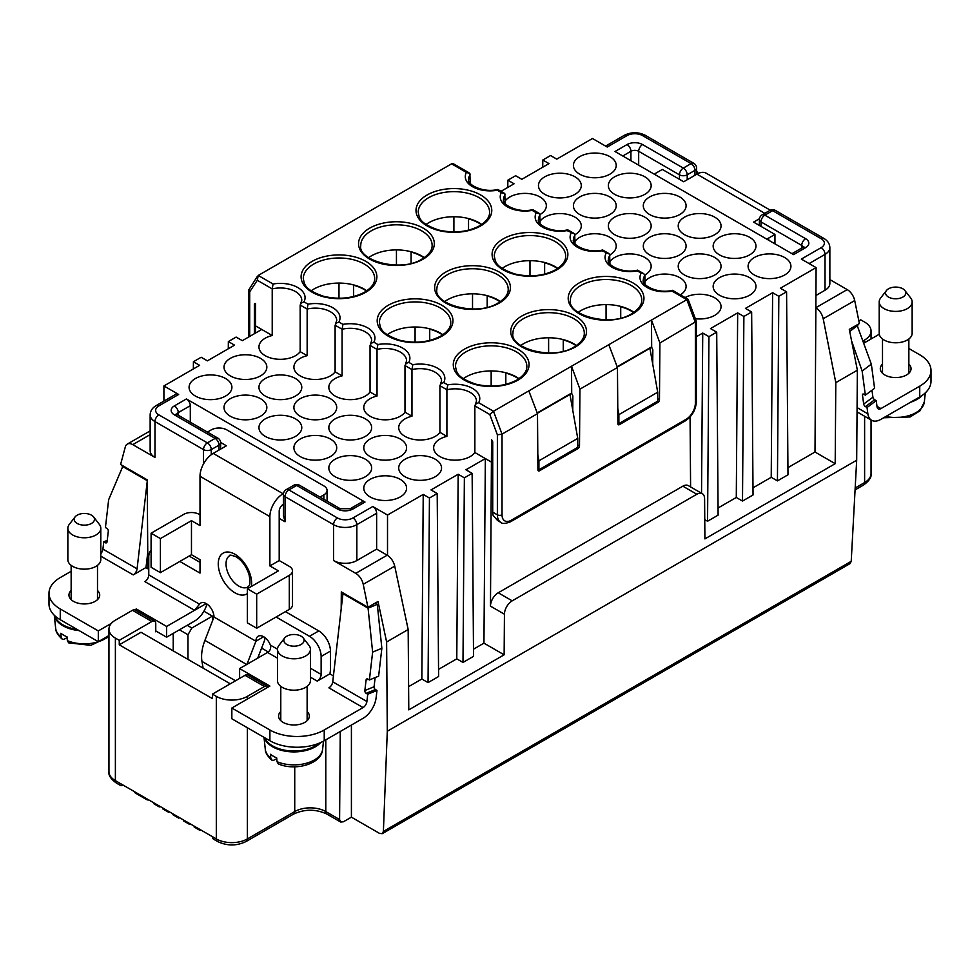 <?xml version="1.0" encoding="UTF-8"?>
<svg xmlns="http://www.w3.org/2000/svg" width="980" height="980" viewBox="0 0 980 980"><rect width="100%" height="100%" fill="white"/><g stroke="black" fill="none" stroke-linecap="round" stroke-linejoin="round"><path stroke-width="1.47" d="M620.72 318.01L620.72 306.764L619.666 306.152A35.684 20.605 0 0 0 606.069 304.608A35.684 20.605 0 0 0 580.846 310.636A35.684 20.605 0 0 0 578.237 312.314M633.545 312.559A35.133 20.286 0 0 0 620.72 306.764M563.267 351.183L563.267 339.938L562.202 339.325A35.684 20.605 0 0 0 548.616 337.782A35.684 20.605 0 0 0 523.381 343.809A35.684 20.605 0 0 0 520.784 345.487M576.093 345.732A35.133 20.286 0 0 0 563.267 339.938M652.717 364.033L652.827 349.762L651.676 347.288L649.936 348.292L657.702 392.221L657.702 401.188L618.882 423.605L617.89 423.029M537.812 454.549L538.914 460.808L577.735 438.391L569.968 394.462L571.707 393.458L572.859 395.932L572.749 410.204M644.889 284.151L644.889 275.454A21.413 12.36 180 0 0 643.284 280.158C641.214 284.935 657.421 294.184 672.525 290.325L688.132 299.341L696.327 321.379L659.895 342.988L659.467 399.73A2.193 1.274 -60 0 1 657.923 402.413L619.446 424.622A2.193 1.274 -60 0 1 618.343 424.732A2.193 1.274 -60 0 1 617.89 423.74L617.461 367.488L608.788 344.703L571.524 366.226L579.927 389.158L579.499 445.9A2.193 1.274 120 0 1 577.943 448.583L539.478 470.792A2.193 1.274 -60 0 1 538.375 470.902A2.193 1.274 -60 0 1 537.922 469.91L537.493 413.658L502.03 434.128L497.375 434.826L497.375 514.818A16.476 9.506 -60 0 0 500.792 522.365L497.546 520.49L493.099 515.321A16.476 9.506 -60 0 1 492.72 512.136L492.72 442.201A2.193 1.274 -120 0 0 491.556 439.8L490.466 606.142A10.976 6.346 -60 0 1 498.232 592.778L682.852 486.178A10.976 6.346 120 0 1 688.352 485.639L702.317 493.7A10.976 6.346 120 0 0 696.829 494.251L512.209 600.838A10.976 6.346 -60 0 0 504.443 614.215L504.137 654.812L483.949 643.149L485.345 458.567L465.929 469.775L472.14 473.352L464.373 477.836L462.989 662.431L456.778 658.842L458.162 474.259L430.992 489.939L437.202 493.528L429.436 498.012L428.052 682.607L421.841 679.018L423.225 494.422L387.517 515.039L372.768 506.525L352.959 517.955A10.976 6.333 180 0 1 337.438 517.955L288.904 489.939L296.671 485.455L337.438 508.988A10.976 6.333 -0 0 0 352.959 508.988L365.001 502.042L186.421 398.946L174.391 405.892A5.488 3.173 60 0 1 178.274 412.617L178.274 415.238M690.594 486.938L690.067 416.966M505.815 384.356L505.815 373.111L504.749 372.498A35.684 20.605 0 0 0 491.164 370.942A35.684 20.605 0 0 0 465.929 376.982A35.684 20.605 0 0 0 463.332 378.66M518.641 378.905A35.133 20.286 0 0 0 505.815 373.111M575.015 243.812L574.672 234.036L567.175 230.582A24.708 14.259 180 0 1 542.405 227.042A24.708 14.259 180 0 1 536.268 212.734L539.735 213.873L540.078 223.636M544.635 274.082L544.635 262.836L543.569 262.224A35.684 20.605 0 0 0 529.984 260.68A35.684 20.605 0 0 0 504.749 266.707A35.684 20.605 0 0 0 502.152 268.385M557.461 268.63A35.133 20.286 0 0 0 544.635 262.836M487.183 307.255L487.183 296.009L486.117 295.397A35.684 20.605 0 0 0 472.532 293.841A35.684 20.605 0 0 0 447.297 299.88A35.684 20.605 0 0 0 444.7 301.558M499.996 301.803A35.133 20.286 0 0 0 487.183 296.009M617.78 408.366L618.882 414.638L657.702 392.221M618.882 414.638L618.882 423.605M429.718 340.428L429.718 329.182L428.664 328.57A35.684 20.605 0 0 0 415.079 327.014A35.684 20.605 0 0 0 389.844 333.053A35.684 20.605 0 0 0 387.247 334.731M442.543 334.976A35.133 20.286 0 0 0 429.718 329.182M353.633 296.499L353.633 285.254L352.579 284.641A35.684 20.605 0 0 0 338.982 283.085A35.684 20.605 0 0 0 313.759 289.125A35.684 20.605 0 0 0 311.15 290.803M366.459 291.048A35.133 20.286 0 0 0 353.633 285.254M468.538 230.153L468.538 218.907L467.485 218.295A35.684 20.605 0 0 0 453.899 216.752A35.684 20.605 0 0 0 428.664 222.779A35.684 20.605 0 0 0 426.067 224.457M481.364 224.702A35.133 20.286 0 0 0 468.538 218.907M411.086 263.326L411.086 252.081L410.032 251.468A35.684 20.605 0 0 0 396.447 249.912A35.684 20.605 0 0 0 371.212 255.952A35.684 20.605 0 0 0 368.615 257.63M423.911 257.875A35.133 20.286 0 0 0 411.086 252.081M162.827 808.035L162.827 808.929L168.658 812.298L169.43 811.844M491.556 462.156L474.859 452.515A21.413 12.36 0 0 1 439.922 456.545A21.413 12.36 0 0 1 433.65 447.811A21.413 12.36 0 0 1 446.905 436.37L446.905 389.758L447.762 384.871L443.732 382.543A24.708 14.259 180 0 0 437.595 368.235A24.708 14.259 180 0 0 412.825 364.695L411.968 369.583L411.968 416.206L404.985 412.176A21.413 12.36 0 0 1 370.048 416.206A21.413 12.36 0 0 1 363.776 407.46A21.413 12.36 0 0 1 377.031 396.03L377.031 349.419L377.888 344.531L373.846 342.192A24.708 14.259 180 0 0 367.721 327.896A24.708 14.259 180 0 0 342.951 324.356L342.094 329.243L342.094 375.867L335.111 371.824A21.413 12.36 0 0 1 300.162 375.867A21.413 12.36 0 0 1 293.902 367.12A21.413 12.36 0 0 1 307.157 355.691L300.162 351.661A21.413 12.36 0 0 1 265.225 355.691A21.413 12.36 0 0 1 258.953 346.945A21.413 12.36 0 0 1 272.22 335.515L255.523 325.875L255.474 333.077M186.421 398.946A5.488 3.173 -120 0 1 190.304 405.671L190.304 422.196M394.732 566.146L408.17 629.528L386.622 641.973L378.023 601.463L367.929 607.294L363.237 584.325A10.976 6.346 60 0 0 355.74 573.349L333.555 560.548A16.476 9.506 180 0 0 356.843 560.548L376.639 549.119L387.186 555.195A10.976 6.346 60 0 1 387.517 555.403C391.155 557.914 393.556 561.491 394.732 566.146L363.237 584.325M504.137 654.812L408.783 709.863L408.17 629.528M330.444 398.725A21.413 12.36 0 0 0 307.108 396.043A21.413 12.36 0 0 0 293.902 407.46A21.413 12.36 0 0 0 300.162 416.206A21.413 12.36 0 0 0 323.498 418.889A21.413 12.36 0 0 0 336.716 407.46A21.413 12.36 0 0 0 330.444 398.725M404.985 412.176L404.985 365.552L406.222 363.421L408.783 362.367A24.708 14.259 180 0 0 402.658 348.072A24.708 14.259 180 0 0 377.888 344.531M858.86 320.913L860.734 319.835L864.617 322.077A21.964 12.679 180 0 1 871.048 331.032A21.964 12.679 180 0 1 864.617 339.999L864.617 342.694M863.184 340.832L864.617 339.999M335.111 371.824L335.111 325.213L336.348 323.082L338.909 322.028L342.951 324.356M179.561 817.7L178.789 818.141L172.97 814.784L172.97 813.89M160.157 806.491L159.373 806.944L153.554 803.576L153.554 802.681M183.579 820.015L183.579 820.909L189.397 824.278L189.397 823.372M190.181 823.825L189.397 824.278M168.658 811.403L168.658 812.298M115.383 638.09A21.964 12.679 180 0 1 108.952 629.123A21.964 12.679 180 0 1 115.383 620.168L132.459 610.307L151.876 621.504L119.266 640.332L115.383 638.09L115.383 780.644A21.964 12.679 180 0 1 108.952 771.677C108.29 775.217 110.814 779.051 116.522 783.155A5.488 3.173 -60 0 1 115.383 780.644L119.266 782.885A5.488 3.173 -60 0 0 120.405 785.397L116.522 783.155M260.57 358.374A21.413 12.36 0 0 0 237.234 355.703A21.413 12.36 0 0 0 224.016 367.12A21.413 12.36 0 0 0 230.288 375.867A21.413 12.36 0 0 0 253.624 378.537A21.413 12.36 0 0 0 266.842 367.12A21.413 12.36 0 0 0 260.57 358.374M330.444 439.065A21.413 12.36 0 0 0 307.108 436.382A21.413 12.36 0 0 0 293.902 447.811A21.413 12.36 0 0 0 300.162 456.545A21.413 12.36 0 0 0 323.498 459.228A21.413 12.36 0 0 0 336.716 447.811A21.413 12.36 0 0 0 330.444 439.065M194.187 826.14L194.187 827.034L200.006 830.403L200.006 829.497M134.787 609.854L136.343 608.96L166.625 626.441L166.625 637.196L187.204 625.313L191.86 628.009L187.976 634.734L179.438 629.797M200.79 829.95L200.006 830.403M370.048 496.885A21.413 12.36 0 0 0 393.372 499.567A21.413 12.36 0 0 0 406.59 488.15A21.413 12.36 0 0 0 400.33 479.404A21.413 12.36 0 0 0 376.994 476.733A21.413 12.36 0 0 0 363.776 488.15A21.413 12.36 0 0 0 370.048 496.885M335.111 476.721A21.413 12.36 0 0 0 358.435 479.404A21.413 12.36 0 0 0 371.653 467.975A21.413 12.36 0 0 0 365.381 459.24A21.413 12.36 0 0 0 342.057 456.558A21.413 12.36 0 0 0 328.839 467.975A21.413 12.36 0 0 0 335.111 476.721M400.33 439.065A21.413 12.36 0 0 0 376.994 436.382A21.413 12.36 0 0 0 363.776 447.811A21.413 12.36 0 0 0 370.048 456.545A21.413 12.36 0 0 0 393.372 459.228A21.413 12.36 0 0 0 406.59 447.811A21.413 12.36 0 0 0 400.33 439.065M435.267 459.24A21.413 12.36 0 0 0 411.931 456.558A21.413 12.36 0 0 0 398.713 467.975A21.413 12.36 0 0 0 404.985 476.721A21.413 12.36 0 0 0 428.321 479.404A21.413 12.36 0 0 0 441.539 467.975A21.413 12.36 0 0 0 435.267 459.24M335.111 436.37A21.413 12.36 0 0 0 358.435 439.052A21.413 12.36 0 0 0 371.653 427.635A21.413 12.36 0 0 0 365.381 418.889A21.413 12.36 0 0 0 342.057 416.218A21.413 12.36 0 0 0 328.839 427.635A21.413 12.36 0 0 0 335.111 436.37M265.225 396.03A21.413 12.36 0 0 0 288.561 398.713A21.413 12.36 0 0 0 301.779 387.296A21.413 12.36 0 0 0 295.507 378.55A21.413 12.36 0 0 0 272.171 375.867A21.413 12.36 0 0 0 258.953 387.296A21.413 12.36 0 0 0 265.225 396.03M195.351 396.03A21.413 12.36 0 0 0 218.687 398.713A21.413 12.36 0 0 0 231.905 387.296A21.413 12.36 0 0 0 225.633 378.55A21.413 12.36 0 0 0 202.297 375.867A21.413 12.36 0 0 0 189.079 387.296A21.413 12.36 0 0 0 195.351 396.03M265.225 436.37A21.413 12.36 0 0 0 288.561 439.052A21.413 12.36 0 0 0 301.779 427.635A21.413 12.36 0 0 0 295.507 418.889A21.413 12.36 0 0 0 272.171 416.218A21.413 12.36 0 0 0 258.953 427.635A21.413 12.36 0 0 0 265.225 436.37M260.57 398.725A21.413 12.36 0 0 0 237.234 396.043A21.413 12.36 0 0 0 224.016 407.46A21.413 12.36 0 0 0 230.288 416.206A21.413 12.36 0 0 0 253.624 418.889A21.413 12.36 0 0 0 266.842 407.46A21.413 12.36 0 0 0 260.57 398.725M423.225 494.422L429.436 498.012M458.162 474.259L464.373 477.836M446.905 436.37L439.922 432.339L439.922 385.716L441.159 383.596L443.732 382.543M411.968 416.206A21.413 12.36 0 0 0 398.713 427.635A21.413 12.36 0 0 0 404.985 436.37A21.413 12.36 0 0 0 439.922 432.339M377.031 396.03L370.048 392L370.048 345.377L371.285 343.257L373.846 342.192M342.094 375.867A21.413 12.36 0 0 0 328.839 387.296A21.413 12.36 0 0 0 335.111 396.03A21.413 12.36 0 0 0 370.048 392M178.654 394.462L158.858 405.892A5.488 3.173 60 0 0 156.114 405.622L175.91 394.193A5.488 3.173 60 0 1 178.654 394.462L163.905 385.949L199.626 365.332L193.415 361.743L201.169 357.259L207.38 360.848L234.563 345.156L228.352 341.567L236.119 337.083L242.329 340.673L261.733 329.464M148.948 800.023A3.295 1.899 180 0 1 146.437 799.472L135.571 793.188A3.295 1.899 180 0 1 134.603 791.852L134.603 791.742M268.006 687.139A5.488 3.173 120 0 0 267.197 686.233L247.793 675.024A5.488 3.173 120 0 0 245.037 675.293L212.427 694.122L212.427 698.605L119.266 644.816L140.998 632.272L230.288 683.82M166.625 637.196L156.531 631.365L155.759 631.818L155.759 623.746A5.488 3.173 120 0 0 154.62 621.234A5.488 3.173 120 0 0 151.876 621.504M154.62 621.234L135.203 610.026A5.488 3.173 120 0 0 132.459 610.307M212.427 694.122L216.311 696.364A21.964 12.679 0 0 0 247.377 696.364L264.453 686.502A5.488 3.173 120 0 1 267.197 686.233M217.45 841.428A5.488 3.173 -60 0 1 216.311 838.917A21.964 12.679 0 0 0 247.377 838.917A5.488 3.173 60 0 1 246.237 841.428C236.646 846.108 227.042 846.108 217.45 841.428L213.567 839.186A5.488 3.173 -60 0 1 212.427 836.675L119.266 782.885M537.493 413.658L528.82 390.873L493.491 411.269L478.669 402.707L476.096 403.772L474.859 405.892L474.859 452.515M300.162 351.661L300.162 305.037L301.411 302.906L303.971 301.852L308.014 304.18L307.157 309.068L300.162 305.037M307.157 355.691L307.157 309.068A21.413 12.36 180 0 1 330.444 311.763A21.413 12.36 180 0 1 336.716 320.497L335.552 323.902M147.882 568.78L147.208 479.857L120.601 464.496L125.293 446.954A10.976 6.346 -120 0 1 127.302 444.099A10.976 6.346 -120 0 1 132.79 444.638L154.975 457.44L154.975 421.584A5.488 3.173 -60 0 1 158.858 414.859A10.976 6.333 0 0 1 158.858 405.892M630.924 160.696L630.924 151.288A5.488 3.173 -120 0 0 627.041 144.562L614.999 151.508L793.58 254.604L805.609 247.658A10.976 6.333 -0 0 0 805.609 238.691L764.853 215.159L772.62 210.675A5.488 3.173 120 0 1 775.364 210.406L823.886 238.422C827.733 240.713 829.717 243.8 829.852 247.658L829.852 283.526A16.476 9.506 180 0 1 825.025 290.239L816.095 295.397M123.149 785.127L123.149 785.127A5.488 3.173 -60 0 1 120.405 785.397M351.416 725.053L351.416 817.161L379.542 833.404L382.274 833.674L383.388 831.408L387.296 731.227L856.679 460.233L857.365 370.195L849.305 329.366L859.399 323.547L854.707 300.578A10.976 6.346 60 0 0 847.21 289.602L829.852 279.582M386.622 641.973L387.296 731.227M537.922 469.2L538.914 469.775L577.735 447.358L577.735 438.391M538.914 460.808L538.914 469.775M351.416 817.161L343.441 821.767L340.697 822.036L339.595 819.537L340.256 731.497M156.531 631.365L155.759 630.924M156.114 405.622C152.268 407.913 150.283 411 150.148 414.859L150.148 450.727A16.476 9.506 0 0 0 154.975 457.44M187.976 659.381L187.976 634.734M173.227 650.867L173.227 633.386M119.266 644.816L119.266 640.332M787.92 467.656L815.005 452.025L835.193 463.675L704.902 538.902L704.596 498.649A10.976 6.346 120 0 0 702.317 493.7M283.416 504.32L283.085 504.516A5.488 3.173 -60 0 0 279.202 511.229L279.202 560.548L289.296 566.366A10.976 6.333 180 0 1 292.518 570.85A10.976 6.333 180 0 1 289.296 575.334L256.687 594.162L256.687 628.229L289.296 609.401A10.976 6.333 180 0 0 292.518 604.917L292.518 570.85M285.413 611.643L318.806 630.924L309.484 636.302A16.476 9.506 -120 0 1 321.134 656.477L321.134 674.399A5.488 3.173 -60 0 1 317.251 681.125L329.868 673.848A18.669 10.78 120 0 0 330.444 669.022L330.444 651.088A16.476 9.506 -120 0 0 318.806 630.924M189.14 556.064L200.006 562.336M220.623 442.446L226.405 445.79L213.211 453.409A18.669 10.78 120 0 0 200.006 476.268L200.006 525.574L191.468 520.649L160.414 538.584L151.092 533.206L183.701 514.378A10.976 6.333 0 0 1 199.234 514.378L200.006 514.818M203.914 611.214L212.427 616.126L212.427 621.026M268.263 651.957L261.599 648.098M341.187 608.972L341.322 591.92L367.929 607.294M178.789 817.247L178.789 818.141M159.373 806.038L159.373 806.944M372.768 506.525A5.488 3.173 -120 0 1 376.639 513.251L356.843 524.68A16.476 9.506 180 0 1 333.555 524.68L285.033 496.664A5.488 3.173 180 0 1 283.416 494.422L283.441 515.554L285.033 521.764L279.202 518.408M387.517 515.039L387.517 555.403M376.639 513.251L376.639 549.119M191.86 628.009L212.427 616.126M187.204 625.313L194.579 621.063A18.669 10.78 -60 0 0 206.939 604.023M501.062 191.296L514.071 183.787L507.861 180.198L515.627 175.714L521.838 179.303L549.008 163.611L542.798 160.022L550.564 155.538L556.775 159.128L592.484 138.511L607.233 147.025L627.041 135.595A10.976 6.333 180 0 1 642.562 135.595L691.096 163.611L683.33 168.095L642.562 144.562A5.488 3.173 -60 0 0 638.678 151.288L679.446 174.82A5.488 3.173 -60 0 1 683.33 168.095A5.488 3.173 -120 0 1 687.213 174.82L694.967 170.336L694.967 175.261M437.202 493.528L438.599 676.519L428.052 682.607M438.538 669.377L456.778 658.842M473.475 649.201L483.949 643.149M472.14 473.352L473.536 656.343L462.989 662.431M408.611 686.649L421.841 679.018M505.141 203.46L504.798 193.697L501.331 192.57A24.708 14.259 180 0 0 507.469 206.866A24.708 14.259 180 0 0 532.238 210.406L536.268 212.734M829.852 247.658A16.476 9.506 180 0 1 825.025 254.384A5.488 3.173 -120 0 0 821.142 247.658L801.346 259.088L816.095 267.601L780.374 288.23L786.585 291.807L778.831 296.291L772.62 292.714L745.437 308.394L751.648 311.983L743.881 316.466L737.67 312.877L710.5 328.57L716.711 332.159L708.944 336.642L702.734 333.053L696.327 336.752M815.005 452.025L816.095 267.601M272.22 335.515L272.22 288.904L257.287 280.28L258.242 275.454L451.572 163.832L466.394 172.394L469.861 173.521L470.204 183.297M254.359 333.727L254.359 304.584A2.193 1.274 60 0 1 254.812 303.579A2.193 1.274 60 0 1 255.523 303.518L255.523 325.875M609.952 263.975L609.609 254.212L602.112 250.757A24.708 14.259 180 0 1 577.343 247.205A24.708 14.259 180 0 1 571.218 232.909M163.905 401.126L163.905 385.949M754.367 275A21.413 12.36 0 0 0 777.704 277.683A21.413 12.36 0 0 0 790.921 266.266A21.413 12.36 0 0 0 784.649 257.519A21.413 12.36 0 0 0 761.313 254.837A21.413 12.36 0 0 0 748.095 266.266A21.413 12.36 0 0 0 754.367 275M614.619 234.661A21.413 12.36 0 0 0 637.943 237.344A21.413 12.36 0 0 0 651.161 225.915A21.413 12.36 0 0 0 644.889 217.18A21.413 12.36 0 0 0 621.565 214.498A21.413 12.36 0 0 0 608.347 225.915A21.413 12.36 0 0 0 614.619 234.661M680.402 294.833A21.413 12.36 0 0 0 686.098 286.43A21.413 12.36 0 0 0 679.838 277.695A21.413 12.36 0 0 0 644.889 281.726M614.619 194.322A21.413 12.36 0 0 0 637.943 196.992A21.413 12.36 0 0 0 651.161 185.575A21.413 12.36 0 0 0 644.889 176.829A21.413 12.36 0 0 0 621.565 174.158A21.413 12.36 0 0 0 608.347 185.575A21.413 12.36 0 0 0 614.619 194.322M579.67 214.485A21.413 12.36 0 0 0 603.006 217.168A21.413 12.36 0 0 0 616.224 205.751A21.413 12.36 0 0 0 609.952 197.005A21.413 12.36 0 0 0 586.628 194.322A21.413 12.36 0 0 0 573.41 205.751A21.413 12.36 0 0 0 579.67 214.485M540.029 214.522A21.413 12.36 0 0 0 546.35 205.751A21.413 12.36 0 0 0 540.078 197.005A21.413 12.36 0 0 0 505.141 201.035M544.733 194.322A21.413 12.36 0 0 0 568.069 196.992A21.413 12.36 0 0 0 581.287 185.575A21.413 12.36 0 0 0 575.015 176.829A21.413 12.36 0 0 0 551.679 174.158A21.413 12.36 0 0 0 538.461 185.575A21.413 12.36 0 0 0 544.733 194.322M579.67 174.146A21.413 12.36 0 0 0 603.006 176.829A21.413 12.36 0 0 0 616.224 165.4A21.413 12.36 0 0 0 609.952 156.665A21.413 12.36 0 0 0 586.628 153.983A21.413 12.36 0 0 0 573.41 165.4A21.413 12.36 0 0 0 579.67 174.146M609.903 254.861A21.413 12.36 0 0 0 616.224 246.09A21.413 12.36 0 0 0 609.952 237.344A21.413 12.36 0 0 0 575.015 241.386M695.371 318.721A21.413 12.36 0 0 0 721.047 306.605A21.413 12.36 0 0 0 714.775 297.859A21.413 12.36 0 0 0 685.081 297.54M649.556 254.837A21.413 12.36 0 0 0 672.893 257.507A21.413 12.36 0 0 0 686.098 246.09A21.413 12.36 0 0 0 679.838 237.344A21.413 12.36 0 0 0 656.502 234.673A21.413 12.36 0 0 0 643.284 246.09A21.413 12.36 0 0 0 649.556 254.837M649.556 214.485A21.413 12.36 0 0 0 672.893 217.168A21.413 12.36 0 0 0 686.098 205.751A21.413 12.36 0 0 0 679.838 197.005A21.413 12.36 0 0 0 656.502 194.322A21.413 12.36 0 0 0 643.284 205.751A21.413 12.36 0 0 0 649.556 214.485M719.43 295.176A21.413 12.36 0 0 0 742.767 297.859A21.413 12.36 0 0 0 755.984 286.43A21.413 12.36 0 0 0 749.712 277.695A21.413 12.36 0 0 0 726.376 275.013A21.413 12.36 0 0 0 713.158 286.43A21.413 12.36 0 0 0 719.43 295.176M644.84 275.037A21.413 12.36 0 0 0 651.161 266.266A21.413 12.36 0 0 0 644.889 257.519A21.413 12.36 0 0 0 609.952 261.55M574.966 234.686A21.413 12.36 0 0 0 581.287 225.915A21.413 12.36 0 0 0 575.015 217.18A21.413 12.36 0 0 0 540.078 221.211M684.493 234.661A21.413 12.36 0 0 0 707.83 237.344A21.413 12.36 0 0 0 721.047 225.915A21.413 12.36 0 0 0 714.775 217.18A21.413 12.36 0 0 0 691.439 214.498A21.413 12.36 0 0 0 678.221 225.915A21.413 12.36 0 0 0 684.493 234.661M719.43 254.837A21.413 12.36 0 0 0 742.767 257.507A21.413 12.36 0 0 0 755.984 246.09A21.413 12.36 0 0 0 749.712 237.344A21.413 12.36 0 0 0 726.376 234.673A21.413 12.36 0 0 0 713.158 246.09A21.413 12.36 0 0 0 719.43 254.837M714.775 257.519A21.413 12.36 0 0 0 691.439 254.837A21.413 12.36 0 0 0 678.221 266.266A21.413 12.36 0 0 0 684.493 275A21.413 12.36 0 0 0 707.83 277.683A21.413 12.36 0 0 0 721.047 266.266A21.413 12.36 0 0 0 714.775 257.519M299.415 485.186A5.488 5.488 0 0 0 293.927 485.186A5.488 3.173 60 0 1 296.671 485.455A5.488 3.173 120 0 1 299.415 485.186L340.183 508.718L350.215 508.718L362.257 501.772A5.488 3.173 60 0 1 365.001 502.042M786.585 291.807L787.981 474.798L777.434 480.886L771.223 477.297L772.62 292.714M752.983 487.832L771.223 477.297M751.648 311.983L753.044 494.974L742.497 501.062L736.286 497.473L737.67 312.877M718.046 507.995L736.286 497.473M716.711 332.159L718.107 515.137L707.56 521.225L704.755 519.608M816.095 307.953C819.721 310.476 822.098 314.078 823.212 318.757L835.805 382.641L857.365 370.195M835.805 382.641L835.193 463.675M856.679 460.233L851.216 561.32L850.052 563.61L382.274 833.674M228.291 348.77L228.352 341.567M708.944 336.642L707.56 521.225M701.533 493.246L702.734 333.053M193.354 368.946L193.415 361.743M743.881 316.466L742.497 501.062M507.799 187.4L507.861 180.198M542.736 167.225L542.798 160.022M778.831 296.291L777.434 480.886M303.971 301.852A24.708 14.259 180 0 0 297.834 287.557A24.708 14.259 180 0 0 273.065 284.016L272.22 288.904A21.413 12.36 180 0 1 295.507 291.587A21.413 12.36 180 0 1 301.779 300.333L300.603 303.739M67.13 637.711L63.663 639.413L62.046 639.021C57.685 634.918 55.566 631.341 55.664 628.303A28.714 16.574 0 0 0 61.152 637.073L60.846 633.264A29.143 16.819 0 0 0 67.057 636.853L67.363 640.651A28.714 16.574 0 0 0 104.627 638.997A28.714 16.574 0 0 0 108.952 635.8M548.616 352.947L548.616 337.782M453.899 231.917L453.899 216.752M338.982 298.263L338.982 283.085M276.764 758.74L273.285 760.443L271.668 760.051C267.32 755.935 265.2 752.37 265.298 749.333A28.714 16.574 0 0 0 270.786 758.104L271.668 760.051M278.332 763.91L276.997 761.681A28.714 16.574 0 0 0 314.262 760.027A28.714 16.574 0 0 0 322.616 749.333C321.746 763.971 295.286 771.37 278.332 763.91M270.786 758.104L270.48 754.294A29.143 16.819 0 0 0 276.691 757.883L276.997 761.681M264.208 737.462A30.196 17.432 0 0 0 269.721 744.874A30.196 17.432 0 0 0 315.303 746.797A30.196 17.432 0 0 0 320.717 742.546M319.088 743.244A30.196 17.432 180 0 1 272.599 745.903A30.196 17.432 180 0 1 264.625 737.707M301.117 644.473A10.131 5.843 180 0 1 286.797 644.473A10.131 5.843 180 0 1 284.702 637.943A10.131 5.843 180 0 1 286.797 636.204A10.131 5.843 180 0 1 303.2 637.943A10.131 5.843 180 0 1 301.117 644.473M303.2 637.943L308.994 645.416A16.476 9.506 180 0 1 310.427 649.299A16.476 9.506 180 0 1 305.601 656.024A16.476 9.506 180 0 1 282.314 656.024A16.476 9.506 180 0 1 277.487 649.299A16.476 9.506 180 0 1 278.92 645.416L284.702 637.943M310.427 649.299L310.427 680.683A16.476 9.506 180 0 1 300.26 689.467A16.476 9.506 180 0 1 282.314 687.397A16.476 9.506 180 0 1 277.487 680.683L277.487 649.299M569.968 394.462L537.359 413.291M649.936 348.292L617.327 367.12M396.447 265.09L396.447 249.912M557.816 268.385A35.684 20.605 0 0 0 543.569 262.224M491.164 386.12L491.164 370.942M571.707 393.458L571.524 366.226L528.82 390.873M537.212 412.923L571.316 393.237M424.279 257.63A35.684 20.605 0 0 0 410.032 251.468M415.079 342.192L415.079 327.014M329.868 673.848L333.421 675.894M277.487 649.201L270.394 645.11C271.154 648.356 270.198 650.793 267.552 652.435L239.61 668.581L269.892 686.061L231.844 708.026L231.844 718.781L269.892 740.745A38.428 22.185 0 0 0 324.233 740.745L363.053 718.328A18.669 10.78 120 0 0 376.124 697.711L376.969 690.435L367.745 694.232L366.189 693.338A2.193 1.433 67.6 0 1 364.854 690.533L366.079 680.071A2.193 1.433 -112.4 0 1 366.79 678.944A2.193 1.433 -112.4 0 1 367.843 679.067L369.399 679.961L378.623 676.163L381.857 648.307L372.633 652.104L368.063 608.151L377.288 604.354L381.857 648.307M320.019 497.081L323.853 494.876A10.976 6.333 0 0 0 327.063 490.392A10.976 6.333 0 0 0 323.853 485.909L226.797 429.877A10.976 6.333 0 0 0 211.264 429.877L207.442 432.082M270.394 645.11A10.976 6.346 -120 0 0 258.181 636.204A10.976 6.346 -120 0 0 255.915 641.226L246.948 664.342M276.103 617.02L309.484 636.302M213.211 453.409L283.085 493.749A18.669 10.78 120 0 0 269.892 516.619L269.892 565.926L278.43 570.85L247.377 588.784L247.377 622.851L256.687 628.229M160.414 538.584L160.414 572.651L191.468 554.717L191.468 520.649M191.468 554.717L200.006 559.654L200.006 573.092L179.818 561.442M151.092 550.233A16.476 9.506 -120 0 0 148.764 556.959L148.764 574.893A5.488 3.173 -60 0 1 144.881 581.618L194.579 610.307L199.504 604.182L148.764 574.893M203.093 668.115L201.966 661.414A35.133 20.286 120 0 1 204.918 640.381L213.983 617.02A10.976 6.346 -120 0 0 209.193 605.971A10.976 6.346 -120 0 0 200.729 603.031A10.976 6.346 -120 0 0 199.504 604.182M213.983 617.02L255.915 641.226L263.681 636.743M160.414 572.651L151.092 567.273L151.092 533.206M606.069 319.774L606.069 304.608M573.888 233.338L567.702 229.81C552.61 233.669 536.391 224.42 538.461 219.643A21.413 12.36 180 0 1 540.078 214.939M568.033 231.072L567.175 230.582M608.825 253.514L602.651 249.986C587.547 253.845 571.34 244.584 573.41 239.818A21.413 12.36 180 0 1 575.015 235.102M602.97 251.248L602.112 250.757M500.363 301.558A35.684 20.605 0 0 0 486.117 295.397M518.996 378.66A35.684 20.605 0 0 0 504.749 372.498M366.826 290.803A35.684 20.605 0 0 0 352.579 284.641M651.676 347.288L651.492 320.056L659.895 342.988M617.192 366.753L651.296 347.067M576.448 345.487A35.684 20.605 0 0 0 562.202 339.325M617.461 367.488L579.927 389.158M442.911 334.731A35.684 20.605 0 0 0 428.664 328.57M481.731 224.457A35.684 20.605 0 0 0 467.485 218.295M633.901 312.314A35.684 20.605 0 0 0 619.666 306.152M637.907 271.411L643.762 273.69L644.889 275.454M643.762 273.69L637.588 270.149C622.484 274.02 606.277 264.759 608.347 259.982A21.413 12.36 180 0 1 609.952 255.278M466.394 172.394A24.708 14.259 180 0 0 472.532 186.69A24.708 14.259 180 0 0 497.301 190.243L498.146 190.732M470.204 174.587A21.413 12.36 180 0 0 468.587 179.303C466.517 184.069 482.736 193.329 497.828 189.471L504.014 192.999M538.951 213.175L532.765 209.634C517.673 213.505 501.454 204.244 503.524 199.467A21.413 12.36 180 0 1 505.141 194.763M533.096 210.896L532.238 210.406M257.287 280.28L249.704 291.832L248.736 289.994L257.483 276.189M608.788 344.703L686.821 299.66L695.359 322.518L695.359 403.209A3.295 1.899 0 0 0 696.327 401.861L696.327 321.379M469.077 172.823L453.618 163.905L451.572 163.832M641.092 273.249A24.708 14.259 180 0 0 647.229 287.557A24.708 14.259 180 0 0 671.986 291.097L672.844 291.587M529.984 275.846L529.984 260.68M375.144 677.596L374.078 686.747A2.193 1.433 67.6 0 0 375.413 689.54L376.969 690.435M100.793 553.712A5.488 3.173 -60 0 0 102.925 549.106L103.77 541.83L105.313 542.724A2.193 1.433 67.6 0 0 106.379 542.846A2.193 1.433 67.6 0 0 107.09 541.72L108.302 531.258A2.193 1.433 67.6 0 0 106.967 528.453L105.424 527.559L108.658 499.69L123.002 465.88M103.77 541.83L107.249 540.397M257.703 658.131L263.975 641.949A13.181 7.607 -60 0 0 265.102 637.723M472.532 309.019L472.532 293.841M231.844 708.026L269.892 729.99A38.428 22.185 0 0 0 324.233 729.99L363.053 707.572A5.488 3.173 120 0 0 366.9 701.509L367.745 694.232M102.925 549.106L137.078 568.829A5.488 3.173 -60 0 1 133.243 574.893L145.849 567.604A18.669 10.78 -60 0 0 146.302 565.031L147.76 552.475M137.078 568.829L147.221 481.413M122.206 466.211L147.221 480.653M148.764 569.282L145.849 567.604M77.163 629.479A30.196 17.432 180 0 1 62.977 624.873A30.196 17.432 180 0 1 54.574 615.538M108.952 636.841L90.785 645.33L68.698 642.88L67.363 640.651M77.163 515.174A10.131 5.843 180 0 1 91.483 515.174A10.131 5.843 180 0 1 93.578 516.913A10.131 5.843 180 0 1 91.483 523.442A10.131 5.843 180 0 1 78.584 524.116A10.131 5.843 180 0 1 75.08 516.913A10.131 5.843 180 0 1 77.163 515.174M93.578 516.913L99.36 524.386A16.476 9.506 180 0 1 100.793 528.269A16.476 9.506 180 0 1 95.967 534.994A16.476 9.506 180 0 1 72.679 534.994A16.476 9.506 180 0 1 67.853 528.269A16.476 9.506 180 0 1 69.286 524.386L75.08 516.913M55.664 628.303L54.267 615.232A30.196 17.432 0 0 0 62.977 625.767A30.196 17.432 0 0 0 79.135 630.618M61.152 637.073L62.046 639.021M166.625 626.441L206.217 603.582M108.952 635.53L98.306 641.68L60.258 619.715A38.428 22.185 0 0 1 49 604.023L49 593.268A38.428 22.185 0 0 1 60.258 577.575L71.148 571.291M279.202 560.548L269.892 565.926M363.053 707.572L328.9 687.85A5.488 3.173 120 0 0 332.735 681.786L342.963 593.66L343.76 593.329M369.399 679.961L372.633 652.104M368.063 608.151L342.963 593.66M71.148 590.487A15.374 8.869 0 0 0 68.955 595.056A15.374 8.869 0 0 0 73.451 601.34A15.374 8.869 0 0 0 90.209 603.264A15.374 8.869 0 0 0 99.703 595.056A15.374 8.869 0 0 0 97.498 590.487M49 593.268A38.428 22.185 0 0 0 60.258 608.96L98.306 630.924L111.304 623.415M256.687 594.162L247.377 588.784M100.793 528.269L100.793 559.654A16.476 9.506 180 0 1 90.626 568.437A16.476 9.506 180 0 1 72.679 566.366A16.476 9.506 180 0 1 67.853 559.654L67.853 528.269M98.306 641.68L98.306 630.924M688.058 299.255L686.821 299.66L671.986 291.097M497.375 434.826L489.792 414.516L493.491 411.269L502.03 434.128L502.03 514.818A13.181 7.607 -60 0 0 511.352 520.196L686.049 419.342A3.295 1.899 60 0 1 685.363 420.849L510.666 521.703A3.295 1.899 -120 0 0 511.352 520.196M377.288 604.354L375.144 603.129M239.61 668.581L239.61 678.442M280.782 711.517A15.374 8.869 0 0 0 278.589 716.086A15.374 8.869 0 0 0 283.085 722.37A15.374 8.869 0 0 0 299.843 724.293A15.374 8.869 0 0 0 309.325 716.086A15.374 8.869 0 0 0 307.132 711.517M764.792 213.334L696.915 174.146L683.709 181.766L662.358 169.442L656.147 173.019A10.976 6.333 0 0 0 654.456 174.293M696.915 174.146A18.669 10.78 -60 0 1 706.249 173.215L770.28 210.186M766.544 238.998A10.976 6.333 0 0 0 768.736 238.018L774.947 234.441L753.596 222.105L759.439 218.736M774.947 234.441L774.947 243.849M919.742 396.937L919.742 386.169L880.922 408.587A5.488 3.173 120 0 1 878.178 408.856A5.488 3.173 120 0 1 877.076 406.957L876.23 400.661L867.018 407.509L867.864 413.817A18.669 10.78 120 0 0 871.588 420.273A18.669 10.78 120 0 0 880.922 419.342L919.742 396.937A38.428 22.185 0 0 0 931 381.245L931 370.489A38.428 22.185 0 0 0 919.742 354.797L908.852 348.5M919.742 386.169A38.428 22.185 0 0 0 931 370.489M882.502 364.119A15.374 8.869 0 0 0 880.297 368.688A15.374 8.869 0 0 0 884.805 374.973A15.374 8.869 0 0 0 901.563 376.896A15.374 8.869 0 0 0 911.045 368.688A15.374 8.869 0 0 0 908.852 364.119M863.968 343.074L879.293 334.229M904.92 290.546L910.714 298.018A16.476 9.506 180 0 1 912.147 301.901L912.147 333.274A16.476 9.506 180 0 1 901.98 342.069A16.476 9.506 180 0 1 884.034 339.999A16.476 9.506 180 0 1 879.207 333.274L879.207 301.901A16.476 9.506 180 0 1 880.64 298.018L886.422 290.546A10.131 5.843 180 0 1 888.517 288.794A10.131 5.843 180 0 1 902.837 288.794A10.131 5.843 180 0 1 904.92 290.546A10.131 5.843 180 0 1 902.837 297.075A10.131 5.843 180 0 1 889.926 297.749A10.131 5.843 180 0 1 886.422 290.546M912.147 301.901A16.476 9.506 180 0 1 907.321 308.627A16.476 9.506 180 0 1 884.034 308.627A16.476 9.506 180 0 1 879.207 301.901M851.571 340.869L862.13 371.028L865.352 395.161L863.809 394.254A2.193 1.078 -126.6 0 0 862.719 394.144A2.193 1.078 -126.6 0 0 862.473 395.014L863.686 404.066A2.193 1.078 -126.6 0 0 865.463 406.614L867.018 407.509M865.352 395.161L874.577 388.301L871.342 364.168L856.973 324.944M863.686 404.066L872.911 397.219L871.98 390.236M872.911 397.219A2.193 1.078 -126.6 0 0 874.687 399.754L876.23 400.661M871.342 364.168L862.13 371.028M857.794 325.409L849.709 331.412M910.543 402.241A30.196 17.432 0 0 0 917.023 399.399A30.196 17.432 0 0 0 922.278 395.32M203.509 463.92L203.509 449.6A5.488 3.173 -60 0 1 207.38 442.874A5.488 3.173 60 0 1 211.264 449.6A5.488 3.173 0 0 1 203.509 449.6L154.975 421.584A16.476 9.506 0 0 1 150.148 414.859M498.232 592.778L512.209 600.838M696.829 494.251L682.852 486.178M190.304 405.671L178.274 412.617A5.488 3.173 180 0 0 176.743 414.332M490.466 606.142L504.443 614.215M440.363 384.417L441.539 381.012A21.413 12.36 180 0 0 435.267 372.277A21.413 12.36 180 0 0 411.968 369.583L404.985 365.552M246.237 841.428L293.596 814.086C304.707 808.953 315.817 808.953 326.928 814.086A5.488 3.173 -60 0 1 325.789 811.575A21.964 12.679 0 0 0 294.735 811.575L247.377 838.917L247.377 727.748M293.596 814.086A5.488 3.173 -120 0 0 294.735 811.575L294.735 766.826M211.264 454.696L211.264 449.6L219.03 445.116L219.03 450.053M605.628 146.094L624.297 135.326C631.304 131.871 638.298 131.871 645.306 135.326A5.488 3.173 120 0 0 642.562 135.595M624.297 135.326A5.488 3.173 60 0 1 627.041 135.595M370.489 344.078L371.653 340.673A21.413 12.36 180 0 0 365.381 331.926A21.413 12.36 180 0 0 342.094 329.243L335.111 325.213M825.025 290.239L825.025 254.384L809.1 263.571M801.726 248.038L801.726 245.417L760.97 221.884A5.488 3.173 180 0 1 759.365 219.643L759.365 225.437M759.365 219.643A5.488 5.488 0 0 1 762.109 214.889A5.488 3.173 60 0 1 764.853 215.159A5.488 3.173 -60 0 0 760.97 221.884L760.97 226.368M803.257 247.132A5.488 3.173 -0 0 0 801.726 245.417A5.488 3.173 -60 0 1 805.609 238.691M176.657 414.859L176.474 414.087L177.135 414.589A5.488 3.173 120 0 0 174.391 414.859L215.147 438.391L207.38 442.874L158.858 414.859M174.391 414.859A10.976 6.333 180 0 1 174.391 405.892M135.571 792.293L135.571 793.188M146.437 798.577L146.437 799.472M475.3 404.593L476.476 401.188A21.413 12.36 180 0 0 470.204 392.441A21.413 12.36 180 0 0 446.905 389.758L439.922 385.716M247.377 699.058L247.377 696.364M212.427 836.675L216.311 838.917L216.311 696.364M405.426 364.254L406.59 360.848A21.413 12.36 180 0 0 400.33 352.102A21.413 12.36 180 0 0 377.031 349.419L370.048 345.377M325.789 739.851L325.789 811.575L339.595 819.537M132.79 444.638L150.148 434.618M245.037 675.293L264.453 686.502M337.438 517.955A5.488 3.173 -60 0 0 333.555 524.68L333.555 560.548M293.927 485.186L286.16 489.669A5.488 3.173 60 0 1 288.904 489.939A5.488 3.173 -60 0 0 285.033 496.664L285.033 521.764M387.186 555.195L355.74 573.349M622.766 155.992L630.924 151.288A5.488 3.173 180 0 1 638.678 151.288L638.678 165.179M627.041 144.562A10.976 6.333 180 0 1 642.562 144.562M249.704 336.41L249.704 291.832M502.03 514.818A3.295 1.899 0 0 1 497.375 514.818L492.72 512.136M489.792 414.516L474.859 405.892M816.095 307.561L847.21 289.602M823.886 238.422A5.488 3.173 120 0 0 821.142 238.691A10.976 6.333 180 0 1 821.142 247.658M821.142 238.691L772.62 210.675A5.488 3.173 60 0 0 769.864 210.406A5.488 5.488 0 0 1 775.364 210.406M687.213 179.744L687.213 174.82A5.488 3.173 -0 0 1 679.446 174.82L679.446 179.303M383.388 831.408L851.216 561.32M823.212 318.757L854.707 300.578M864.617 416.243L864.617 482.552L855.185 488.003M871.048 473.585A21.964 12.679 180 0 1 864.617 482.552A5.488 3.173 -120 0 1 863.478 485.063C869.211 480.923 871.735 477.089 871.048 473.585L871.048 419.954M350.215 508.718A5.488 3.173 60 0 1 352.959 508.988M340.183 508.718A5.488 3.173 120 0 0 337.438 508.988M220.635 442.874A5.488 3.173 180 0 1 219.03 445.116A5.488 3.173 60 0 0 215.147 438.391A5.488 3.173 120 0 1 217.891 438.121A5.488 5.488 0 0 1 220.635 442.874L220.635 449.122M352.959 517.955A5.488 3.173 -120 0 1 356.843 524.68L356.843 560.548M645.306 135.326L693.84 163.342A5.488 3.173 120 0 0 691.096 163.611A5.488 3.173 60 0 1 694.967 170.336A5.488 3.173 180 0 0 696.584 168.095L696.584 174.342M791.975 253.673L802.865 247.389A5.488 3.173 60 0 1 805.609 247.658M273.065 284.016L258.242 275.454M523.381 318.708A35.684 20.605 0 0 0 512.932 333.274C509.612 348.292 553.284 360.836 574.305 346.834C581.103 342.584 584.435 338.063 584.301 333.274A35.684 20.605 0 0 0 562.275 314.237A35.684 20.605 0 0 0 523.381 318.708M312.204 261.329A37.877 21.866 0 0 0 312.204 292.261A37.877 21.866 0 0 0 365.773 292.261A37.877 21.866 0 0 0 365.773 261.329A37.877 21.866 0 0 0 312.204 261.329M313.759 264.024A35.684 20.605 0 0 0 303.298 278.589C304.56 283.955 303.653 289.504 324.074 296.425C339.288 299.807 352.825 298.373 364.67 292.15C371.469 287.9 374.801 283.379 374.679 278.589A35.684 20.605 0 0 0 352.641 259.553A35.684 20.605 0 0 0 313.759 264.024M580.846 285.535A35.684 20.605 0 0 0 570.385 300.101C567.065 315.119 610.736 327.663 631.757 313.674C638.556 309.411 641.888 304.89 641.753 300.101A35.684 20.605 0 0 0 619.727 281.076A35.684 20.605 0 0 0 580.846 285.535M579.29 282.853A37.877 21.866 0 0 0 579.29 313.772A37.877 21.866 0 0 0 632.86 313.772A37.877 21.866 0 0 0 632.86 282.853A37.877 21.866 0 0 0 579.29 282.853M427.109 194.983A37.877 21.866 0 0 0 427.109 225.915A37.877 21.866 0 0 0 480.678 225.915A37.877 21.866 0 0 0 480.678 194.983A37.877 21.866 0 0 0 427.109 194.983M428.664 197.678A35.684 20.605 0 0 0 418.215 212.244C419.465 217.609 418.558 223.158 438.991 230.092C454.193 233.461 467.73 232.04 479.588 225.804C486.386 221.554 489.718 217.033 489.584 212.244A35.684 20.605 0 0 0 467.558 193.207A35.684 20.605 0 0 0 428.664 197.678M465.929 351.881A35.684 20.605 0 0 0 455.48 366.447C456.741 371.812 455.835 377.361 476.255 384.283C491.458 387.663 504.994 386.23 516.852 380.007C523.651 375.757 526.983 371.236 526.848 366.447A35.684 20.605 0 0 0 504.823 347.41A35.684 20.605 0 0 0 465.929 351.881M447.297 274.78A35.684 20.605 0 0 0 436.847 289.345C433.515 304.364 477.187 316.908 498.22 302.906C505.019 298.655 508.351 294.135 508.216 289.345A35.684 20.605 0 0 0 486.19 270.309A35.684 20.605 0 0 0 447.297 274.78M445.741 272.085A37.877 21.866 0 0 0 445.741 303.016A37.877 21.866 0 0 0 499.322 303.016A37.877 21.866 0 0 0 499.322 272.085A37.877 21.866 0 0 0 445.741 272.085M251.37 586.469A23.606 13.634 -120 0 0 251.639 583.186A23.606 13.634 -120 0 0 234.943 554.264A23.606 13.634 -120 0 0 218.258 563.904A23.606 13.634 -120 0 0 234.943 592.814A23.606 13.634 -120 0 0 247.377 593.586M321.134 674.399L310.427 668.225M200.006 476.268L269.892 516.619M229.773 555.611A18.118 10.461 -120 0 0 226.025 563.904A18.118 10.461 -120 0 0 238.826 586.101A18.118 10.461 -120 0 0 247.891 586.996C248.553 585.085 251.37 587.62 249.055 574.611C246.299 566.403 241.974 560.462 236.082 556.787C231.378 555.084 229.271 554.692 229.773 555.611M330.444 651.088L321.134 656.477M323.853 494.876L323.853 499.298M537.922 469.898L539.478 470.792M577.943 448.583L576.779 447.909M686.049 419.342A13.181 7.607 120 0 0 695.359 403.209M659.467 399.73L657.702 398.713M617.89 423.728L619.446 424.622M308.014 304.18A24.708 14.259 180 0 1 332.771 307.72A24.708 14.259 180 0 1 338.909 322.028M637.049 270.921A24.708 14.259 180 0 1 612.279 267.381A24.708 14.259 180 0 1 606.154 253.085M254.359 304.584L255.523 303.91M317.251 681.125L310.427 677.192M277.487 658.168L267.552 652.435M375.413 689.54L366.189 693.338M374.078 686.747L364.854 690.533M388.288 305.258A37.877 21.866 0 0 0 388.288 336.189A37.877 21.866 0 0 0 441.858 336.189A37.877 21.866 0 0 0 441.858 305.258A37.877 21.866 0 0 0 388.288 305.258M369.656 228.156A37.877 21.866 0 0 0 369.656 259.088A37.877 21.866 0 0 0 423.225 259.088A37.877 21.866 0 0 0 423.225 228.156A37.877 21.866 0 0 0 369.656 228.156M464.373 349.186A37.877 21.866 0 0 0 464.373 380.118A37.877 21.866 0 0 0 517.955 380.118A37.877 21.866 0 0 0 517.955 349.186A37.877 21.866 0 0 0 464.373 349.186M521.838 316.013A37.877 21.866 0 0 0 521.838 346.945A37.877 21.866 0 0 0 575.407 346.945A37.877 21.866 0 0 0 575.407 316.013A37.877 21.866 0 0 0 521.838 316.013M503.193 238.912A37.877 21.866 0 0 0 503.193 269.843A37.877 21.866 0 0 0 556.775 269.843A37.877 21.866 0 0 0 556.775 238.912A37.877 21.866 0 0 0 503.193 238.912M497.301 190.243L501.331 192.57M412.825 364.695L408.783 362.367M447.762 384.871A24.708 14.259 180 0 1 472.532 388.411A24.708 14.259 180 0 1 478.669 402.707M389.844 307.953A35.684 20.605 0 0 0 379.395 322.518C380.644 327.884 379.738 333.433 400.171 340.354C415.373 343.735 428.909 342.302 440.767 336.079C447.566 331.828 450.898 327.308 450.763 322.518A35.684 20.605 0 0 0 428.738 303.482A35.684 20.605 0 0 0 389.844 307.953M107.028 542.014L105.313 542.724M504.749 241.607A35.684 20.605 0 0 0 494.3 256.172C495.562 261.538 494.655 267.087 515.076 274.02C530.278 277.389 543.814 275.968 555.672 269.733C562.471 265.482 565.803 260.962 565.668 256.172A35.684 20.605 0 0 0 543.643 237.136A35.684 20.605 0 0 0 504.749 241.607M371.212 230.851A35.684 20.605 0 0 0 360.763 245.417C357.43 260.435 401.102 272.979 422.135 258.977C428.934 254.727 432.266 250.206 432.131 245.417A35.684 20.605 0 0 0 410.093 226.38A35.684 20.605 0 0 0 371.212 230.851M269.892 740.745L269.892 729.99M324.233 740.745L324.233 729.99M204.918 640.381L246.678 664.489M201.966 661.414L235.531 680.794M289.296 575.334L289.296 609.401M366.9 701.509L332.735 681.786M368.125 679.226L366.079 680.071M100.793 556.162L133.243 574.893M60.258 619.715L60.258 608.96M579.499 445.9L577.735 444.883M657.923 402.413L656.759 401.739M768.736 238.018L768.736 240.259M880.922 408.587L876.99 406.32M867.864 413.817L857.084 407.594M862.473 395.014L863.613 394.156M865.463 406.614L874.687 399.754M885.871 416.488A28.714 16.574 0 0 0 915.982 412.629A28.714 16.574 0 0 0 924.336 401.935L919.963 410.828L910.114 416.966L883.654 417.762M108.952 629.123L108.952 771.677M326.928 814.086L340.697 822.036M871.048 331.032L871.048 338.982M855.075 489.914L863.478 485.063M177.135 414.589L217.891 438.121M286.16 489.669A5.488 5.488 0 0 0 283.416 494.422M762.109 214.889L769.864 210.406M803.343 247.658L803.527 246.887L802.865 247.389M696.584 168.095A5.488 5.488 0 0 0 693.84 163.342M307.132 686.38L307.132 720.668M265.298 749.333L264.012 737.352M150.148 430.906L127.302 444.099M327.063 490.392L327.063 501.148M500.792 522.365C502.201 523.969 505.496 523.761 510.666 521.703M248.736 336.973L248.736 289.994M696.584 171.182L698.311 173.423M97.498 565.35L97.498 599.638M696.327 401.861C695.739 409.959 692.076 416.292 685.363 420.849M908.852 338.982L908.852 373.257M857.047 411.87L871.588 420.273M71.148 565.35L71.148 599.638M322.616 749.333L323.486 741.162M924.336 401.935L925.304 392.87M882.502 338.982L882.502 373.257M280.782 686.38L280.782 720.668"/></g></svg>
